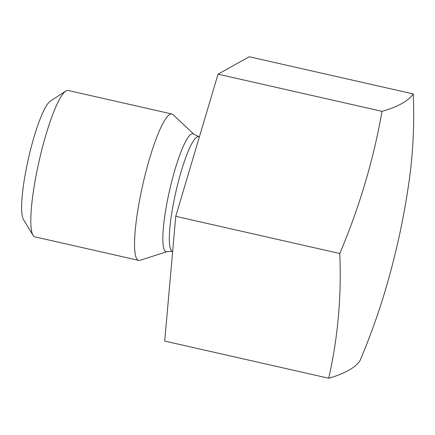 <?xml version="1.0" encoding="UTF-8"?>
<svg xmlns="http://www.w3.org/2000/svg" width="435" height="435" viewBox="0 0 435 435"><rect width="100%" height="100%" fill="white"/><g stroke="black" fill="none" stroke-linecap="round" stroke-linejoin="round"><path stroke-width="0.65" d="M218.027 74.168L175.756 216.325L164.696 341.067L328.708 378.249A737.852 109.332 11.3 0 0 348.435 370.473A737.852 109.332 11.3 0 0 359.919 360.832A737.852 677.29 -10.6 0 0 384.11 294.239A750.576 750.576 0 0 0 409.101 181.156A737.852 567.958 -155.3 0 0 413.25 93.933L249.244 56.751L218.027 74.168L382.039 111.355A737.852 677.29 169.4 0 1 339.768 253.513L175.756 216.325M193.847 134.23A60.47 10.233 -77.2 0 0 169.568 190.427A60.47 10.233 -77.2 0 0 167.236 251.599L139.983 260.304A75.059 12.702 -77.2 0 1 138.673 260.386A75.059 12.702 -77.2 0 1 142.876 184.375A75.059 12.702 -77.2 0 1 171.863 113.986A75.059 12.702 -77.2 0 1 173.01 114.623L193.847 134.23L199.377 136.9M138.673 260.386L34.947 236.868A75.059 12.702 -77.2 0 1 33.065 235.297A75.059 12.702 -77.2 0 1 39.155 160.858A75.059 12.702 -77.2 0 1 65.767 91.073A75.059 12.702 -77.2 0 1 68.137 90.469L171.863 113.986M33.065 235.297L23.463 219.555A61.629 10.429 -77.2 0 1 28.46 158.438A61.629 10.429 -77.2 0 1 50.313 101.137L65.767 91.073M339.768 253.513A737.852 567.958 24.7 0 1 328.708 378.249M413.25 93.933A737.852 109.332 -168.7 0 1 382.039 111.355M167.236 251.599L172.564 251.392A58.796 9.951 -77.2 0 1 175.86 191.851A58.796 9.951 -77.2 0 1 198.561 136.715"/></g></svg>
